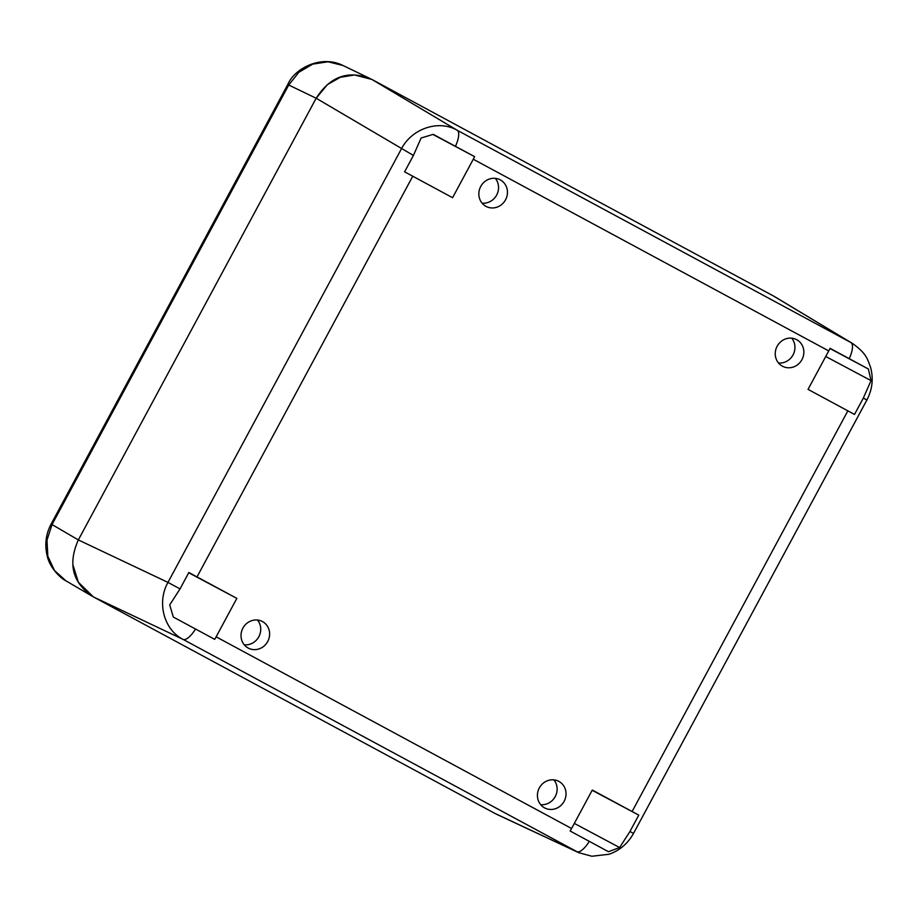 <?xml version="1.0" encoding="UTF-8"?>
<svg xmlns="http://www.w3.org/2000/svg" width="918" height="918" viewBox="0 0 918 918"><rect width="100%" height="100%" fill="white"/><g stroke="black" fill="none" stroke-linecap="round" stroke-linejoin="round"><path stroke-width="1.38" d="M497.235 814.564L494.882 813.405L497.223 814.564M773.484 295.998L371.974 79.487L773.484 295.998L850.929 342.563L457.153 130.23C438.563 119.524 411.803 128.52 401.35 148.98L167.971 582.402C156.645 602.392 163.863 629.714 183.015 639.364L579.224 852.891M316.171 98.237C330.514 75.896 349.115 69.642 371.974 79.487L354.577 74.943L340.337 77.284L327.416 84.582L316.159 98.237L287.77 84.548C294.793 67.978 321.552 54.69 342.965 65.499L328.059 61.77L312.613 64.145L298.832 72.304L288.711 85.041L52.074 524.522L46.99 540.094L47.828 556.193L54.46 570.457L65.924 580.819C60.221 578.145 49.503 567.163 47.288 556.193C44.466 545.051 45.751 534.333 51.133 524.029L78.34 539.933L316.171 98.237L413.421 155.452L404.597 171.827L452.585 197.703L473.286 159.239A17.912 6.3 -61.7 0 0 474.595 156.645L455.431 146.318A17.912 6.3 -61.7 0 0 457.153 130.23L371.974 79.487M73.061 565.281L78.34 582.196L93.372 596.895C72.591 583.205 67.576 564.226 78.34 539.933L316.159 98.237M93.372 596.895L494.882 813.405L93.372 596.895L183.015 639.364A17.912 6.3 118.3 0 0 195.523 629.014L214.686 639.353A17.912 6.3 118.3 0 0 216.132 636.828L236.844 598.375L188.856 572.499L180.043 588.886L167.971 582.402L78.34 539.933M216.132 636.828L571.581 828.506L592.294 790.042L638.779 815.115L629.955 831.49L619.616 847.543L608.473 851.709L589.299 841.347A17.912 6.3 118.3 0 1 576.791 851.697L494.882 813.405M619.616 847.543L574.324 823.4M638.779 815.115L592.167 790.283M571.581 828.506A17.912 6.3 118.3 0 1 570.135 831.019L589.299 841.347M828.736 350.917L808.035 389.37L854.509 414.443L863.333 398.068L866.89 399.996C872.318 389.599 873.569 378.79 870.654 367.556C867.372 359.156 867.04 353.9 852.455 343.435L850.929 342.563A17.912 6.3 -61.7 0 1 849.207 358.651L830.044 348.324A17.912 6.3 -61.7 0 1 828.736 350.917L473.286 159.239M801.953 359.626A15.044 14.091 118.1 0 0 796.629 339.66A15.044 14.091 118.1 0 0 777.144 346.258A15.044 14.091 118.1 0 0 782.469 366.225A15.044 14.091 118.1 0 0 801.953 359.626M267.723 641.487A15.044 14.091 118.1 0 0 262.399 621.52A15.044 14.091 118.1 0 0 242.926 628.119A15.044 14.091 118.1 0 0 248.25 648.085A15.044 14.091 118.1 0 0 267.723 641.487M564.122 801.322A15.044 14.091 118.1 0 0 558.798 781.356A15.044 14.091 118.1 0 0 539.325 787.942A15.044 14.091 118.1 0 0 544.649 807.909A15.044 14.091 118.1 0 0 564.122 801.322M505.543 199.803A15.044 14.091 118.1 0 0 500.23 179.836A15.044 14.091 118.1 0 0 480.745 186.434A15.044 14.091 118.1 0 0 486.07 206.401A15.044 14.091 118.1 0 0 505.543 199.803M778.487 362.977A15.044 14.091 118.1 0 0 793.049 354.887A15.044 14.091 118.1 0 0 791.706 338.168M244.268 644.826A15.044 14.091 118.1 0 0 258.819 636.748A15.044 14.091 118.1 0 0 257.488 620.029M482.088 203.142A15.044 14.091 118.1 0 0 496.649 195.064A15.044 14.091 118.1 0 0 495.307 178.344M540.668 804.661A15.044 14.091 118.1 0 0 555.229 796.572A15.044 14.091 118.1 0 0 553.887 779.864M236.844 598.375L188.729 572.74M195.523 629.014L173.318 617.057L169.704 604.928L180.043 588.886M413.421 155.452L421.121 137.998L433.227 134.349L455.431 146.318M474.595 156.645L432.94 134.453M849.207 358.651L868.382 369.002L871.033 380.614L863.333 398.068M852.891 343.699L775.01 296.87M871.033 380.614L825.741 356.482M868.382 369.002L829.941 348.519M629.955 831.49L633.512 833.429L866.89 399.996M412.756 176.222L197.014 576.894M632.112 811.523L847.853 410.851M52.636 524.855L51.133 524.029L287.77 84.548M496.81 814.369L578.719 852.661L591.88 856.253L608.932 854.279C619.558 850.607 627.751 843.653 633.512 833.429M91.903 596.057L65.924 580.819M370.046 78.523L342.953 65.488"/></g></svg>
